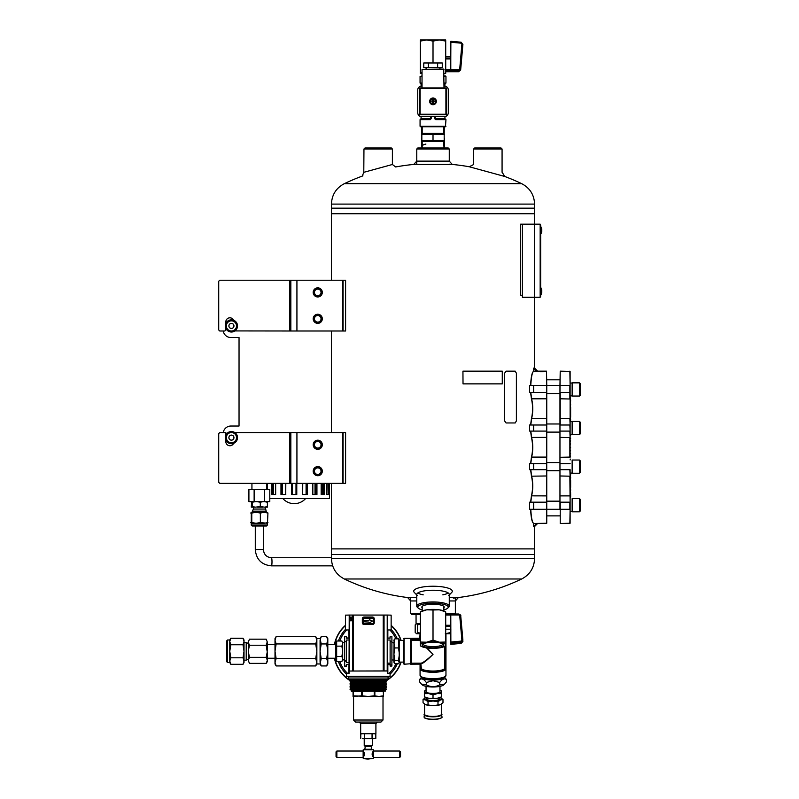 <?xml version="1.0" encoding="UTF-8"?>
<svg xmlns="http://www.w3.org/2000/svg" width="799" height="799" viewBox="0 0 799 799"><rect width="100%" height="100%" fill="white"/><g stroke="black" fill="none" stroke-linecap="round" stroke-linejoin="round"><path stroke-width="1.2" d="M534.571 204.095C534.201 194.816 529.907 188.005 521.697 183.67L344.329 183.67C336.119 188.005 331.825 194.816 331.455 204.095L534.571 204.095L534.571 208.169L331.455 208.169L331.455 280.219L331.445 213.752L534.571 213.752L331.455 213.752L331.455 279.77M331.455 330.996L331.455 432.569L331.445 330.996M331.445 548.893L331.445 483.345L331.455 548.893L534.571 548.893L331.445 548.893L331.455 554.486L433.018 554.486L331.455 554.486L331.455 558.551L534.571 558.551C534.201 567.829 529.907 574.641 521.697 578.985L344.329 578.985A205.453 205.453 0 0 0 410.676 597.892M296.928 280.219L290.836 280.219L290.836 330.996L342.631 330.996L342.631 280.219L296.928 280.219L296.928 330.996M342.631 280.219L345.597 280.219L345.597 330.996L342.631 330.996M313.178 292.404A4.574 4.574 0 0 0 320.029 296.359A4.574 4.574 0 0 0 320.029 288.449A4.574 4.574 0 0 0 313.178 292.404M313.178 318.811A4.574 4.574 0 0 0 320.029 322.766A4.574 4.574 0 0 0 320.029 314.856A4.574 4.574 0 0 0 313.178 318.811M296.928 432.569L290.836 432.569L290.836 483.345L342.631 483.345L342.631 432.569L296.928 432.569L296.928 483.345M342.631 432.569L345.597 432.569L345.597 483.345L342.631 483.345M313.178 444.753A4.574 4.574 0 0 0 320.029 448.708A4.574 4.574 0 0 0 320.029 440.798A4.574 4.574 0 0 0 313.178 444.753M313.178 471.16A4.574 4.574 0 0 0 320.029 475.115A4.574 4.574 0 0 0 320.029 467.205A4.574 4.574 0 0 0 313.178 471.16M416.768 149.004L417.777 147.985L448.249 147.985L449.268 149.004L416.768 149.004L416.768 164.185M420.324 614.351L411.685 614.351L410.676 613.342L420.324 613.342M455.36 598.101L455.36 613.342L445.712 613.342M449.268 600.958L455.36 600.958L458.396 597.532L449.268 597.532M416.768 597.532L407.63 597.532L410.676 600.958L416.768 600.958M502.162 172.294L504.808 176.489L469.263 166.761A205.453 205.453 0 0 0 449.268 164.185M392.429 164.484L363.795 172.324L363.954 149.004L392.389 149.004L392.389 164.494L395.665 166.961A205.453 205.453 0 0 1 413.722 164.444L452.304 164.444L449.268 161.128L449.268 156.494M413.722 164.444L416.768 161.128L449.268 161.128L449.268 149.004M442.796 594.846A16.25 4.205 180 0 0 448.229 592.968M417.797 592.968A16.25 4.205 180 0 0 423.23 594.846M449.268 594.965L451.715 592.459A19.296 4.994 180 0 0 433.018 586.236A19.296 4.994 180 0 0 414.311 592.459L416.768 594.965M448.768 595.475A16.25 4.205 180 0 0 449.268 594.436A16.25 4.205 180 0 0 433.018 590.231A16.25 4.205 180 0 0 416.768 594.436A16.25 4.205 180 0 0 417.268 595.475M443.844 607.859A11.196 2.896 180 0 0 443.775 606.331A11.196 2.896 180 0 0 433.018 604.234A11.196 2.896 180 0 0 422.252 606.331A11.196 2.896 180 0 0 422.182 607.859M443.844 609.907A15.231 3.945 180 0 0 447.69 608.189A15.231 3.945 180 0 0 433.018 603.195A15.231 3.945 180 0 0 418.336 608.189A15.231 3.945 180 0 0 422.182 609.907M447.69 608.189L448.668 607.28A16.25 4.205 180 0 0 449.268 606.151A16.25 4.205 180 0 0 433.018 601.947A16.25 4.205 180 0 0 416.768 606.151A16.25 4.205 180 0 0 417.358 607.28L418.336 608.189M343.061 483.345L343.061 432.569M331.455 204.095L331.455 208.169L534.571 208.169L534.571 224.159L540.164 224.159L540.164 297.278L534.581 297.278L534.581 224.159L520.618 224.159L520.618 295.24L522.396 295.24M343.061 330.996L343.061 280.219M533.632 526.551L533.632 523.505L536.648 523.505L533.632 526.551L534.571 526.551L534.571 554.486L433.018 554.486L534.571 554.486L534.571 558.551M541.023 227.026L540.673 233.218L541.023 227.026L541.253 233.328A7.67 7.67 0 0 0 541.782 231.57L541.782 228.943A7.67 7.67 0 0 0 541.253 227.176M392.389 149.004L391.38 147.985L364.973 147.985L363.954 149.004M540.933 294.412L541.253 288.109A7.67 7.67 0 0 1 541.782 289.867L541.782 289.987M529.567 385.388L529.567 392.499L533.682 392.499L533.682 385.388L529.567 385.388M529.567 463.59L529.567 469.682L533.682 469.682L533.682 463.59L529.567 463.59M529.567 502.181L529.567 509.293L533.682 509.293L533.682 502.181L529.567 502.181M536.648 371.165L537.617 371.165L534.571 368.119L533.632 368.119L533.632 371.165L536.648 371.165L533.632 368.119M529.567 424.998L529.567 431.09L533.682 431.09L533.682 424.998L529.567 424.998M473.637 149.004L502.072 149.004L501.053 147.985L474.656 147.985L473.637 149.004L473.637 164.594M522.396 224.159L522.396 297.278L534.581 297.278L534.571 369.078M530.786 469.682L531.645 476.184L546.756 475.974L546.496 371.165L534.781 371.165M546.756 475.974L546.756 523.245L533.782 523.505C532.264 522.666 531.265 517.932 530.786 509.293M570.116 457.298L570.116 371.425L560.219 371.165L559.959 392.499L559.959 385.388L546.756 385.388L546.496 371.165L537.617 371.165M533.682 385.388L546.756 385.388L546.756 392.499L533.682 392.499M546.756 457.298L546.756 392.499M533.283 523.165L533.782 523.505M533.572 523.295C532.054 522.496 531.055 517.832 530.586 509.293M530.586 385.388C531.055 376.838 532.054 372.164 533.572 371.385M530.586 424.998L531.445 418.666C532.953 412.064 532.953 405.453 531.445 398.831L530.586 392.499M530.586 463.59L531.445 457.258C532.953 450.656 532.953 444.044 531.445 437.423L530.586 431.09M530.586 502.181L531.445 495.849C532.953 489.248 532.953 482.636 531.445 476.014L530.586 469.682M546.496 523.505L546.496 457.088L531.645 457.088L530.786 463.59M531.445 476.014L531.645 476.184C533.153 482.686 533.153 489.188 531.645 495.68L530.786 502.181M530.786 431.09L531.645 437.592C533.153 444.094 533.153 450.596 531.645 457.088L531.445 457.258M530.786 392.499L531.645 399.001C533.153 405.502 533.153 412.004 531.645 418.496L530.786 424.998M540.004 371.765L543.36 371.765L540.004 371.765M530.786 385.388C531.265 376.709 532.264 371.964 533.782 371.165L533.233 371.565M570.116 469.682L570.116 523.245L560.219 523.505L560.219 509.293L569.857 509.293L569.857 502.181L560.219 502.181L560.219 523.505M559.959 392.499L559.959 509.293L533.682 509.293M560.219 371.165L559.959 385.388L569.857 385.388L569.857 399.001L559.959 398.791M559.959 424.998L559.959 502.181M570.116 431.09L569.857 424.998L560.219 424.998L560.219 392.499L570.116 392.499M570.626 421.592L570.116 420.324M570.116 419.515L570.626 419.515L570.116 417.278M570.626 417.278L570.626 414.232L570.116 414.232M570.626 414.232L570.626 411.185L570.116 411.185M570.626 411.185L570.626 408.139L570.116 408.139M570.116 407.32L570.626 407.32L570.116 405.093M570.116 404.274L570.626 404.274L570.116 402.047M570.626 402.047L570.116 400.938M570.116 493.442L570.626 493.442L570.116 493.472M570.626 473.078L570.116 474.356M570.116 475.165L570.626 475.165L570.116 477.403M570.116 478.211L570.626 478.211L570.116 480.449M570.626 480.449L570.626 483.495L570.116 483.495M570.626 483.495L570.626 486.541L570.116 486.541M570.116 487.35L570.626 487.35L570.116 489.587M570.116 490.396L570.626 490.396L570.116 492.633M570.116 502.181L569.857 476.184L559.959 475.974M559.959 457.298L569.857 457.088L569.857 437.592L559.959 437.383M570.116 418.706L570.116 398.791M569.857 371.165L570.116 385.388M570.116 509.293L569.857 523.505M559.959 418.706L569.857 418.496L570.116 424.998M559.959 431.09L569.857 431.09L570.116 437.383M559.959 469.682L569.857 469.682L570.116 475.974M570.116 497.068L570.626 497.068L570.116 498.117M570.626 497.068L570.626 493.992L570.116 493.992M570.626 496.998L570.116 496.998M570.626 495.58L570.116 495.58M570.626 494.052L570.116 494.052M570.116 400.619L570.626 400.619L570.116 399.57M570.626 400.049L570.116 400.049M570.626 399.081L570.116 396.554M570.626 401.228L570.116 401.228M570.626 478.211L570.626 477.403M570.626 475.165L570.626 474.356M570.626 481.258L570.116 481.258M570.626 484.304L570.116 484.304M570.626 490.396L570.626 489.587M570.626 487.35L570.626 486.541M570.116 447.74L570.626 447.74L570.116 446.931M570.116 450.796L570.626 450.796L570.116 449.977M570.116 453.842L570.626 453.842L570.116 453.023M570.116 459.115L570.626 459.115L570.116 459.934M570.116 456.069L570.626 456.069L570.116 456.888M570.116 443.884L570.626 443.884L570.116 444.693M570.116 440.838L570.626 440.838L570.116 441.647M570.116 435.555L570.626 435.555L570.116 434.746M570.116 438.601L570.626 438.601L570.116 437.792M570.626 416.469L570.116 416.469M570.626 413.423L570.116 413.423M570.626 410.366L570.116 410.366M570.626 404.274L570.626 405.093M570.626 407.32L570.626 408.139M570.626 419.515L570.626 420.324M570.626 493.442L570.626 492.633M572.144 383.001L570.116 383.051M570.116 383.001L571.864 383.001M572.144 396.054L572.144 382.851L579.455 382.851L579.455 396.054L572.144 396.054M579.455 396.054L580.274 395.235L580.274 383.66L579.455 382.851M572.144 421.592L570.116 421.642M570.426 421.592L571.864 421.592M559.959 423.979L546.756 423.979M572.144 434.646L572.144 421.443L579.455 421.443L579.455 434.646L572.144 434.646M579.455 434.646L580.274 433.827L580.274 422.252L579.455 421.443M559.959 462.571L546.756 462.571M572.144 473.238L572.144 460.034L579.455 460.034L579.455 473.238L572.144 473.238M579.455 473.238L580.274 472.419L580.274 460.843L579.455 460.034M559.959 501.163L546.756 501.163M572.144 511.829L572.144 498.626L579.455 498.626L579.455 511.829L572.144 511.829M579.455 511.829L580.274 511.01L580.274 499.435L579.455 498.626M540.933 233.478L541.253 233.328A7.67 7.67 0 0 0 541.782 231.57L541.532 229.233M540.673 296.259L540.164 296.259L540.673 296.259L540.673 225.168L540.164 225.168M540.673 293.213L540.164 293.213L540.164 228.214L540.673 228.214M445.712 613.992L458.666 613.992L460.753 616.079L462.901 640.159L461.053 642.306L461.043 643.475L462.901 641.497L461.053 643.445L450.866 644.324L450.786 615.06L445.712 615.06M450.786 627.904L450.866 630.021M458.666 613.992C460.404 614.701 461.093 615.33 460.723 615.879L459.745 615.969L458.716 614.171L450.786 614.171L450.786 615.06M445.712 612.673L445.712 611.874L439.36 609.827A12.694 3.286 180 0 1 444.254 611.155L445.712 611.864L445.712 642.056L439.36 642.206L433.018 640.159L426.666 642.206L420.324 642.056L420.324 645.043A12.694 3.286 -0 0 1 426.666 642.206A12.694 3.286 -0 0 1 439.36 642.206A12.694 3.286 -0 0 1 445.712 645.043L445.712 645.852L445.712 645.043A12.694 3.286 -0 0 1 444.254 646.571A12.694 3.286 -0 0 1 439.36 647.889A12.694 3.286 -0 0 1 426.666 647.889A12.694 3.286 -0 0 1 421.772 646.571A12.694 3.286 -0 0 1 420.324 645.043M433.018 609.977L426.666 609.827A12.694 3.286 180 0 1 439.36 609.827L433.018 609.977L433.018 640.159M445.712 642.056L445.712 645.043M420.324 612.673L420.324 611.874L421.772 611.155A12.694 3.286 180 0 1 426.666 609.827L420.324 611.874L420.324 642.056M443.815 645.043A10.796 2.796 -0 0 1 431.55 647.819A10.796 2.796 -0 0 1 422.611 644.304A10.796 2.796 -0 0 1 433.018 642.256A10.796 2.796 -0 0 1 443.415 644.304A10.796 2.796 -0 0 1 443.815 645.043M422.182 606.401L422.182 610.965M442.756 643.844A9.778 2.527 -0 0 1 442.796 644.064A9.778 2.527 -0 0 1 433.018 646.601A9.778 2.527 -0 0 1 423.23 644.064A9.778 2.527 -0 0 1 423.27 643.844M460.753 616.079L462.901 641.507M462.901 640.159L461.882 640.049L460.963 641.138L450.866 642.006M445.712 71.74L458.646 71.74L458.716 70.741L450.786 70.741L450.786 58.946L445.712 58.946M450.866 41.308L461.053 42.197L450.866 41.308L450.786 58.946M460.753 68.894L459.745 68.734L461.882 44.245L462.901 44.404L461.053 42.197L462.901 44.404L460.663 69.883L460.753 68.894L458.716 70.741L458.716 69.753L450.786 69.753M460.903 67.166L461.353 62.092L460.903 67.166M433.018 62.971L433.018 41.089L439.36 39.95L445.712 39.95L445.712 73.468L443.994 73.468M422.032 73.468L420.324 73.468L420.324 41.089L426.666 39.95L439.36 39.95L445.712 41.089M420.324 72.329L422.032 72.839M420.324 41.089L420.324 39.95L426.666 39.95L433.018 41.089M445.193 646.111L444.693 668.583L445.193 669.103L445.363 668.483L445.692 669.622L445.862 668.364L445.692 634.306M420.664 664.708L420.334 669.622L420.833 663.569L411.685 663.729L419.655 663.729L420.664 664.708L419.655 663.729M420.064 633.817L419.655 639.879L410.676 639.719L411.175 663.719L411.685 663.19M420.334 634.306L420.324 635.095M427.056 647.949L433.018 654.371C426.896 660.423 423.001 663.52 421.333 663.669L420.993 663.21C422.941 662.85 426.946 659.894 433.018 654.371L426.496 647.869M420.324 640.628L411.175 640.169L411.685 663.21L420.833 663.19M410.676 640.448L410.676 664.229L411.685 663.729M420.164 637.972L419.655 639.27L411.685 639.27M410.906 638.411A0.509 0.509 180 0 0 410.676 638.351L420.064 638.241M399.5 640.448L403.565 640.448L403.565 663.719L403.565 662.111L399.5 662.111M411.175 640.169L420.324 640.039M420.324 638.87L420.164 635.015M398.531 647.939L399.4 654.171L398.531 660.393L399.2 662.83L399.2 639.719L398.531 638.83L398.531 647.939L394.896 647.939L393.907 654.171L394.127 639.719M399.2 662.83L398.531 663.729L394.896 663.729L393.907 662.061L393.907 654.171L393.907 659.984L391.9 659.984M394.127 662.84L393.907 662.061L394.137 662.83M393.907 640.498L394.896 638.83L393.907 643.385L394.896 647.939M398.531 660.393L394.896 660.393L393.907 662.061M394.896 660.393L393.907 654.171M398.531 638.83L394.896 638.83M387.555 629.952L391.14 629.952L391.14 615.14L387.535 615.07L387.575 670.99L349.023 671.03L387.365 670.92L387.555 673.467L390.122 673.517L390.032 676.314L346.546 676.314L346.456 673.517L349.023 673.467L349.223 615.07L345.438 615.14L345.438 629.952L349.023 629.952M349.023 638.111L348.744 629.952M348.744 673.467L349.013 664.448M348.873 669.113L348.873 673.467M387.555 638.121L390.122 637.972M387.835 673.467L387.835 664.578L390.122 664.578M387.555 638.171L390.122 638.171L390.122 636.543L391.9 636.543L391.9 666.056L390.122 666.056L390.122 664.838L391.9 664.838M387.555 640.009L390.122 640.009L390.122 664.838M363.974 617.937A0.509 0.509 0 0 0 364.474 618.376L372.104 618.376A0.509 0.509 0 0 0 372.614 617.937M387.705 669.113L387.705 673.467M388.094 676.923L388.094 678.95L348.484 678.95L348.484 676.923L388.094 676.923L348.783 676.663L387.705 676.413M387.835 637.972L387.835 629.952M390.202 615.16L390.891 615.15M387.455 615.19C392.359 615.13 392.359 615.13 387.455 615.19M349.123 615.19C344.219 615.13 344.219 615.13 349.123 615.19M363.945 621.772L364.244 620.553L368.719 620.553L369.448 619.724L372.444 621.043L369.448 622.91L368.719 622.081L363.945 621.772M390.122 636.543L391.9 636.543M348.744 637.972L346.456 637.972M349.023 638.171L346.456 638.171L346.456 636.653L344.679 636.653L344.679 666.156L346.456 666.156L344.679 666.006M349.023 640.009L346.456 640.009L346.456 662.551L349.013 662.551M349.013 664.378L346.456 664.378L346.456 666.006M348.744 664.578L346.456 664.578M346.456 636.653L344.679 636.653M383.28 676.613L346.796 676.563L383.28 676.613M364.734 618.106L372.484 617.927A0.879 0.879 0 0 1 373.363 618.806L373.363 622.771A0.879 0.879 0 0 1 372.484 623.649L364.094 623.649A0.879 0.879 0 0 1 363.215 622.771L363.215 618.806A0.879 0.879 0 0 1 364.094 617.927L364.734 618.376M387.535 615.07L349.223 615.07L349.223 670.92M364.094 624.538A1.768 1.768 0 0 1 362.337 622.771L362.337 618.806A1.768 1.768 0 0 1 364.094 617.048L372.484 617.048A1.768 1.768 0 0 1 374.252 618.806L374.252 622.771A1.768 1.768 0 0 1 372.484 624.538L364.094 624.538L364.094 623.649M352.399 620.743L349.483 620.843L350.981 616.768L352.399 620.743L350.042 620.154L349.483 620.843M387.605 669.093L387.615 673.467M348.963 673.467L348.973 669.093M350.042 620.154L350.981 616.768M350.941 617.607L351.84 620.154M373.443 751.34L373.363 749.782L363.215 749.782L363.136 751.34M373.363 758.371L363.215 758.371A19.296 19.296 0 0 0 368.289 759.05L373.363 758.371L373.363 757.522M364.314 753.187L363.136 753.307L364.314 753.187M363.725 751.749L363.136 751.909L363.725 751.749M363.855 751.989L363.136 752.149L363.855 751.989M363.984 752.268L363.136 752.408L363.984 752.268M364.104 752.558L363.136 752.698L364.104 752.558M364.104 752.848L363.136 752.848L364.054 752.698M364.214 752.868L363.136 752.868M364.264 753.477L363.136 753.527L364.234 753.307M364.384 753.527L363.136 753.527M364.314 753.807L363.136 753.866L364.294 753.637M364.434 753.866L363.136 753.866M364.334 754.136L363.136 754.216L364.324 753.966M364.444 754.216L363.136 754.216M364.324 754.466L363.136 754.466L364.334 754.296M364.434 754.566L363.136 754.566M364.294 754.795L363.136 754.795L364.314 754.626M364.384 754.905L363.136 754.905M363.136 755.245L364.264 754.955M364.154 755.435L363.136 755.435L364.194 755.275M364.214 755.564L363.136 755.564M364.054 755.734L363.136 755.734L364.104 755.584M363.945 756.024L363.136 756.164L363.945 756.024M363.825 756.283L363.136 756.433L363.825 756.283M363.705 756.523L363.136 756.683L363.705 756.523M363.325 757.252L363.215 758.371M372.434 755.435L373.443 755.435L372.524 755.734M372.873 756.523L373.443 756.683L372.873 756.523M372.753 756.283L373.443 756.433L372.753 756.283M372.634 756.024L373.443 756.024L372.584 755.874M373.443 755.564L372.474 755.584M372.264 755.245L373.443 755.275L372.264 755.245L372.134 754.216L372.264 753.187L373.443 753.187L372.344 753.307M372.524 752.698L373.443 752.558L372.364 752.868L373.443 753.187M372.634 752.408L373.443 752.268L372.634 752.408M372.724 751.989L373.443 752.149L372.724 751.989M372.853 751.749L373.443 751.909L372.853 751.749M399.72 751.03L400.539 751.849L400.539 756.583L399.72 757.402L399.72 751.03L373.443 751.03M372.434 752.998L373.443 752.998L372.474 752.848M372.284 753.637L373.443 753.637L372.314 753.477M372.254 753.966L373.443 753.966L372.264 753.807M372.244 754.296L373.443 754.296L372.244 754.136M372.264 754.626L373.443 754.466L372.254 754.466M372.314 754.955L373.443 754.795L372.284 754.795M373.443 755.245L372.344 755.125M368.029 733.742L362.766 733.742M373.812 733.742L368.549 733.742M362.506 738.666L375.82 738.396L375.82 734.011L374.072 733.742M362.506 733.742L360.758 734.011L362.506 733.742M353.058 695.829L353.058 696.468L361.717 695.829L368.289 696.468L353.058 695.829L353.058 691.395L351.53 691.395L385.298 691.135L351.53 691.395M368.289 696.468L374.232 695.829L379.066 696.468L368.289 696.468M379.066 696.468L383.26 695.829L379.066 696.468L383.52 696.468L383.26 691.395L374.861 691.395L374.861 695.829M353.318 691.395L353.318 695.829M362.347 695.829L362.347 691.395L361.717 691.395L361.717 695.829M374.232 691.395L374.232 695.829M383.26 691.395L383.52 695.829M375.65 733.742L360.669 733.492L375.65 733.742M360.669 723.584L375.91 723.584L377.428 722.066L359.151 722.066L360.669 723.584L360.669 733.492M380.983 722.066L355.595 722.066L353.567 720.029L383.011 720.029L380.983 722.066M385.298 691.135L385.298 690.216L351.28 690.216L351.28 691.135M385.298 690.216L386.496 689.527L350.082 689.527L351.28 690.216M385.647 688.848L350.931 688.498L385.647 688.498L386.496 689.337L350.082 689.527M385.647 688.498L350.931 688.498M385.647 687.32L350.931 686.97L385.647 686.97L386.496 687.809L350.082 688.009M385.647 686.97L350.931 686.97M385.647 685.802L350.931 685.452L385.647 685.452L386.496 686.291L350.082 686.481M385.647 685.452L350.931 685.452M385.647 684.274L350.931 683.924L385.647 683.924L386.496 684.763L350.082 684.963M385.647 683.924L350.931 683.924M385.647 682.755L350.931 682.406L385.647 682.406L386.496 683.245L350.082 683.435M385.647 682.406L350.931 682.406M385.647 681.227L350.931 680.878L385.647 680.878L386.496 681.717L350.082 681.917M385.647 680.878L350.931 680.878M385.298 679.5L351.28 679.46L385.298 679.46L386.496 680.189L350.082 680.388M385.298 679.46L351.28 679.46M388.094 678.95L348.484 678.95M364.524 738.396L364.524 734.011M360.758 738.396L360.758 734.011L361.757 733.742M372.054 738.396L372.054 734.011M375.82 738.396L374.072 738.666L375.82 738.396M365.263 749.272L371.325 749.272L371.325 746.526L365.263 746.526L364.753 749.782M371.325 746.526L372.354 745.497L364.224 745.497L365.263 746.526M368.029 738.666L362.766 738.666M373.812 738.666L368.549 738.666M336.049 756.583L336.049 751.849L336.858 751.03L336.858 757.402L336.049 756.583M364.194 753.157L363.136 753.187M373.443 752.868L372.364 752.868M373.443 753.527L372.194 753.527M373.443 753.866L372.144 753.866M373.443 754.216L372.134 754.216M373.443 754.566L372.144 754.566M373.443 754.905L372.194 754.905M391.14 629.452A31.6 31.6 0 0 1 397.333 638.83A31.6 31.6 0 0 0 391.14 629.452M397.333 663.729A31.6 31.6 0 0 1 390.102 674.136A31.6 31.6 0 0 0 397.333 663.729M346.476 674.136A31.6 31.6 0 0 1 338.406 661.552M338.406 640.998A31.6 31.6 0 0 1 345.438 629.452M386.496 680.358A34.307 34.307 0 0 0 400.838 662.111M400.838 640.448A34.307 34.307 0 0 0 391.14 625.687M345.438 625.687A34.307 34.307 0 0 0 334.691 644.324M334.691 658.226A34.307 34.307 0 0 0 350.082 680.358M385.607 681.197A34.567 34.567 0 0 0 401.118 662.111M401.118 640.448A34.567 34.567 0 0 0 391.14 625.337M345.438 625.337A34.567 34.567 0 0 0 334.431 644.324M334.431 658.226A34.567 34.567 0 0 0 350.971 681.197M421.582 677.162L419.615 679.47L419.615 681.917L421.463 684.114L426.316 684.923C430.781 687.18 435.245 687.18 439.72 684.923L444.564 684.114L446.421 681.917L446.421 679.47L444.444 677.162M426.316 684.923L426.316 682.476C424.059 679.21 421.822 678.201 419.615 679.47M439.72 684.923L439.72 682.476L433.018 680.738L426.316 682.476M439.72 682.476C441.927 679.22 444.164 678.221 446.421 679.47M444.564 684.114L443.725 684.893A11.126 2.876 180 0 1 433.018 687A11.126 2.876 180 0 1 422.301 684.893L421.463 684.114M444.134 677.322A11.126 2.876 180 0 1 433.018 680.149A11.126 2.876 180 0 1 421.892 677.322M443.825 677.462A10.836 2.806 180 0 1 433.018 680.069A10.836 2.806 180 0 1 422.202 677.462M441.447 703.49L441.447 714.246A8.439 2.187 0 0 1 433.018 716.433A8.439 2.187 0 0 1 424.579 714.246L424.579 704.049M424.379 691.075L424.379 691.624A8.629 2.237 180 0 1 425.368 690.586L424.379 691.075L424.379 696.878L428.693 698.266L437.333 698.266L441.647 696.878L441.647 691.624A8.629 2.237 180 0 1 437.333 693.562L441.647 693.662M424.379 696.338L425.368 697.367A8.629 2.237 0 0 0 428.693 698.266A8.629 2.237 0 0 0 437.333 698.266A8.629 2.237 0 0 0 440.658 697.367L441.647 696.338M441.647 691.075L440.658 690.586A8.629 2.237 180 0 1 441.647 691.624M433.018 694.95L437.333 693.562A8.629 2.237 180 0 1 428.693 693.562L433.018 694.95L433.018 698.166M424.379 693.662L428.693 693.562A8.629 2.237 180 0 1 424.379 691.624M438.002 704.978L440.489 704.598L442.986 702.74L442.986 699.524L440.489 699.894L438.002 701.752L438.002 704.978L433.018 705.717A8.629 2.237 180 0 1 425.537 704.598A8.629 2.237 180 0 1 425.368 704.518L423.051 702.74L423.051 699.524L425.537 697.657A8.629 2.237 0 0 0 425.368 697.737A8.629 2.237 0 0 0 425.537 699.894L423.051 699.524M438.002 701.752L433.018 701.013A8.629 2.237 0 0 0 440.489 699.894A8.629 2.237 0 0 0 440.658 697.737A8.629 2.237 0 0 0 440.489 697.657L442.986 699.524M440.489 704.598L440.668 704.518A8.629 2.237 180 0 1 440.489 704.598A8.629 2.237 180 0 1 433.018 705.717L428.034 704.978L428.034 701.752L425.537 699.894A8.629 2.237 180 0 0 433.018 701.013L428.034 701.752M425.537 704.598L428.034 704.978M426.177 697.697L426.177 698.775A6.831 1.768 0 0 0 433.018 700.543A6.831 1.768 0 0 0 439.849 698.775L439.849 697.697M439.979 690.306A8.629 2.237 180 0 1 440.658 690.586M425.368 690.586A8.629 2.237 180 0 1 426.047 690.306M426.047 686.361L426.047 691.624A6.961 1.798 0 0 0 433.018 693.432A6.961 1.798 0 0 0 439.979 691.624L439.979 686.361M421.842 134.382A11.286 2.926 180 0 1 421.732 134.032L421.732 126.741M444.184 134.741L444.304 126.741M444.304 134.681L444.304 134.032A11.286 2.926 180 0 1 444.184 134.382M443.844 145.358A11.286 2.926 0 0 1 444.304 146.107L444.304 138.127M444.304 146.107L444.304 146.247A11.286 2.926 0 0 1 443.844 146.996M444.304 146.886L444.304 146.247L444.304 146.886M422.182 146.996A11.286 2.926 0 0 1 421.732 146.247L421.732 138.127M421.732 146.247L421.732 146.886L421.732 146.247M422.182 146.177A10.836 2.806 0 0 1 425.917 144.06M421.732 146.107A11.286 2.926 0 0 1 422.182 145.358M234.796 432.569L290.836 432.569M225.837 440.069L225.837 441.707A4.065 4.065 0 0 0 233.628 443.315M289.817 432.569L289.817 483.345L219.745 483.345L218.726 482.326L218.726 433.587L219.745 432.569L225.837 432.569L225.837 435.205M289.817 483.345L290.836 483.345M225.837 328.359L225.837 329.977L224.819 330.996L219.745 330.996L218.726 329.977L218.726 281.238L219.745 280.219L290.836 280.219M233.628 320.249A4.065 4.065 0 0 0 225.837 321.857L225.837 323.495M289.817 280.219L289.817 330.996L234.906 330.926M289.817 330.996L290.836 330.996M223.251 330.996A7.74 7.74 0 0 0 230.891 337.538L239.041 337.538L239.041 426.027L230.891 426.027A7.74 7.74 0 0 0 223.251 432.569M269.792 498.576L329.458 498.576L329.358 483.345M326.861 483.345L326.861 494.511L328.429 494.511L328.429 483.345M321.158 483.345L321.158 494.511L324.144 494.511L324.144 483.345M312.828 483.345L312.828 494.511L316.943 494.511L316.943 483.345M302.681 483.345L302.681 494.511L307.505 494.511L307.505 483.345M291.705 483.345L291.705 494.511L296.779 494.511L296.779 483.345M285.742 483.345L285.742 494.511L285.802 483.345M285.802 494.511L280.978 494.511L280.978 483.345M271.55 483.345L271.55 494.511L275.655 494.511L275.655 483.345M267.325 489.437L267.325 483.345M226.477 322.367L225.837 322.367M225.837 329.478L226.477 329.478M226.477 434.087L225.837 434.087M225.837 441.198L226.477 441.198M251.935 489.437L251.935 483.345M254.132 489.437L248.908 489.437L248.908 501.622L254.132 501.622L254.132 489.437L269.792 489.437L269.792 501.622L264.569 501.622L264.569 489.437M254.132 501.622L264.569 501.622L267.385 502.261L267.385 501.622M302.681 494.511L302.741 483.345M321.158 494.511L321.907 494.511L321.907 483.345M326.861 494.511L327.081 483.345M233.957 437.642A2.537 2.537 0 0 0 230.152 435.435A2.537 2.537 0 0 0 230.152 439.84A2.537 2.537 0 0 0 233.957 437.642M225.328 437.642A6.092 6.092 0 0 1 234.467 432.359A6.092 6.092 0 0 1 234.467 442.916A6.092 6.092 0 0 1 225.328 437.642M228.923 437.642A2.497 2.497 0 0 1 232.669 435.475A2.497 2.497 0 0 1 232.669 439.8A2.497 2.497 0 0 1 228.923 437.642M227.026 435.095A5.074 5.074 0 0 1 235.825 435.095A5.074 5.074 0 0 1 231.42 442.716A5.074 5.074 0 0 1 227.026 435.095L225.558 437.642L228.494 442.716L234.357 442.716L237.283 437.642L234.357 432.559L228.494 432.559L227.026 435.095M231.42 323.385A2.537 2.537 0 0 0 229.223 327.191A2.537 2.537 0 0 0 233.618 327.191A2.537 2.537 0 0 0 231.42 323.385M231.42 319.83A6.092 6.092 0 0 1 236.704 328.968A6.092 6.092 0 0 1 226.147 328.968A6.092 6.092 0 0 1 231.42 319.83M231.42 323.425A2.497 2.497 0 0 1 233.588 327.171A2.497 2.497 0 0 1 229.263 327.171A2.497 2.497 0 0 1 231.42 323.425M233.957 321.528A5.074 5.074 0 0 1 233.957 330.327A5.074 5.074 0 0 1 226.347 325.922A5.074 5.074 0 0 1 233.957 321.528L231.42 320.059L226.347 322.996L226.347 328.858L231.42 331.785L236.504 328.858L236.504 322.996L233.957 321.528M317.742 467.874A3.286 3.286 0 0 1 320.599 472.798A3.286 3.286 0 0 1 314.896 472.798A3.286 3.286 0 0 1 317.742 467.874M317.742 289.118A3.286 3.286 0 0 1 320.599 294.052A3.286 3.286 0 0 1 314.896 294.052A3.286 3.286 0 0 1 317.742 289.118M319.78 288.888A4.065 4.065 0 0 0 313.687 292.404A4.065 4.065 0 0 0 319.78 295.92A4.065 4.065 0 0 0 319.78 288.888M317.742 315.525A3.286 3.286 0 0 1 320.599 320.459A3.286 3.286 0 0 1 314.896 320.459A3.286 3.286 0 0 1 317.742 315.525M319.78 467.645A4.065 4.065 0 0 0 313.687 471.16A4.065 4.065 0 0 0 319.78 474.676A4.065 4.065 0 0 0 319.78 467.645M319.78 315.295A4.065 4.065 0 0 0 313.687 318.811A4.065 4.065 0 0 0 319.78 322.327A4.065 4.065 0 0 0 319.78 315.295M319.78 441.238A4.065 4.065 0 0 0 313.687 444.753A4.065 4.065 0 0 0 319.78 448.269A4.065 4.065 0 0 0 319.78 441.238M317.742 441.467A3.286 3.286 0 0 1 320.599 446.401A3.286 3.286 0 0 1 314.896 446.401A3.286 3.286 0 0 1 317.742 441.467M336.659 640.998L336.659 661.552L335.58 659.694L335.58 642.865L336.659 640.998L341.882 640.998L342.681 643.575L341.882 646.141L342.681 651.275L341.882 656.418L342.681 658.985L341.882 661.552L342.681 658.985L342.681 642.656L344.679 642.696M336.659 646.141L341.882 646.141M336.659 656.418L341.882 656.418M336.659 661.552L341.882 661.552L342.681 658.985L342.681 659.904L344.679 659.864M342.681 643.575L341.882 640.998M248.409 658.925L246.212 660.194L246.212 642.366L244.015 642.366M248.409 652.004L249.438 657.327L266.207 657.327L267.236 659.984L267.236 661.772L266.207 663.37L267.236 660.713L266.207 663.37L249.438 663.37L248.409 660.713L248.409 641.847L249.438 639.18L248.409 641.847L249.438 639.18L266.207 639.18L267.236 641.847L266.207 639.18M249.438 657.327L248.409 659.984M266.207 657.327L267.236 652.004L266.207 645.232L249.438 645.232L248.409 650.546M266.207 645.232L267.236 641.847M248.409 642.576L249.438 645.232M267.236 650.546L267.236 642.576M267.236 659.984L267.236 652.004M249.438 663.37L248.409 660.713M226.556 659.065L226.556 641.008L227.575 639.989L229.782 639.989L230.791 638.251L243.016 638.251L244.015 641.507L244.015 639.989L243.016 638.251L244.015 641.507L244.015 651.275L243.016 644.763L244.015 641.507M227.575 639.989L227.575 662.561L226.556 661.552L226.556 651.275M243.016 664.309L244.015 662.561L244.015 651.275L243.016 657.797L230.791 657.797L229.782 661.053L230.791 664.309L243.016 664.309L244.015 661.053L243.016 657.797M227.575 662.561L229.782 662.561L230.791 664.309L229.782 661.053L229.782 651.275L230.791 644.763L243.016 644.763M230.791 657.797L229.782 651.275L229.782 641.507L230.791 644.763M230.791 638.251L229.782 641.507L229.782 639.989M229.782 662.561L229.782 661.053M516.384 420.933L516.384 373.203L515.205 371.165L506.077 371.165L504.648 373.203L504.648 420.933L506.077 422.961L515.205 422.961L516.384 420.933M506.057 422.961L504.628 420.933L504.628 373.203L506.077 371.165M443.994 83.076L445.962 83.076L445.962 76.474L443.994 76.474M445.962 126.232L420.064 126.232L420.574 126.741L445.452 126.741L445.962 119.63L435.655 119.63L435.046 116.624L434.596 118.612L435.655 119.63M431.43 118.612L430.471 119.121A0.509 0.509 0 0 0 430.981 118.612L431.43 116.624M443.994 75.965L445.452 75.965L443.994 75.965M422.032 75.965L420.064 76.474L422.032 76.474M445.452 126.741L443.844 126.741L443.844 133.303M443.844 119.121L435.555 119.121L435.445 116.624M443.994 83.575L445.452 83.575L443.994 83.575M430.821 118.991L420.064 119.63L430.371 119.63M422.032 83.575L420.574 83.575L422.032 83.575M315.715 658.606L276.134 658.606L275.006 662.271L275.006 663.969L276.134 665.937L275.006 662.271L276.134 665.937L315.715 665.937L316.853 662.271L315.715 658.606L316.853 651.275L315.715 643.944L316.853 640.289L315.715 636.623L316.853 640.289L316.853 638.581L315.715 636.623L276.134 636.623L275.006 640.289L276.134 643.944L315.715 643.944M320.079 662.271L320.079 651.275L321.208 658.606L320.079 663.969L321.208 665.937L320.079 662.271L321.208 665.937L326.681 665.937L327.81 662.271L326.681 665.937L327.81 663.969L327.81 651.275L326.681 643.944L321.208 643.944L320.079 638.581L316.853 638.581M320.079 638.581L321.208 636.623L326.681 636.623L327.81 640.289L326.681 643.944M321.208 636.623L320.079 640.289L320.079 651.275L321.208 643.944M276.134 658.606L275.006 651.275L276.134 643.944M321.208 658.606L326.681 658.606L327.81 651.275L327.81 638.581L326.681 636.623M326.681 658.606L327.81 662.271M275.006 662.271L275.006 638.581L276.134 636.623M320.079 663.969L316.853 663.969L316.853 640.289M267.026 501.622L267.395 502.261M267.395 501.622L267.395 507.165L267.385 506.516L264.589 507.165L260.284 506.516L260.284 502.261L257.118 501.622M267.395 506.516L267.026 507.165L264.589 507.165M263.081 501.622L260.284 502.261M255.42 501.622L252.254 502.261L251.875 501.622M252.254 501.622L252.244 507.165L255.42 507.165L252.254 506.516L252.254 507.165L252.234 506.516L251.875 507.165L251.305 506.516L251.305 507.165L251.675 501.622M260.284 506.516L255.42 507.165M251.315 501.622L251.315 502.231M251.315 506.556L251.305 507.165M257.118 507.165L263.081 507.165M250.776 513.048L251.276 512.329L251.276 523.285L251.775 522.566L256.06 523.285L260.354 522.566L267.475 523.285L267.935 513.048L267.475 512.329L264.139 512.329L267.935 513.048M260.354 522.566L260.354 513.048L264.139 512.329L256.06 512.329L260.354 513.048M250.776 522.566L251.276 523.285L264.139 523.285L267.935 522.566M251.775 522.566L251.775 513.048L256.06 512.329L251.276 512.329L251.775 513.048M266.407 511.17L252.254 511.17L252.254 512.329M251.276 523.285L251.226 524.993L252.254 526.022L266.447 526.022L253.952 526.022M265.188 509.053L253.483 509.053L252.254 511.17M463.021 371.165L502.271 371.165L502.271 383.87L463.021 383.87L462.941 371.165L463.021 383.87M420.324 623.49L416.708 623.49L417.547 624.868L417.547 632.438L416.708 633.817L420.324 633.817M416.708 633.817L415.19 632.438L415.19 624.868L416.708 623.49M445.712 633.817L449.987 633.817L450.836 632.438L445.283 633.817M450.836 630.021L450.836 632.438M417.547 624.868L420.324 624.109M420.324 633.198L417.547 632.438M416.059 623.49L416.049 614.351M433.398 98.796L433.398 100.964L434.197 100.964L434.197 101.743L433.398 101.743L433.398 103.9A2.577 2.577 0 0 1 430.431 101.353A2.577 2.577 0 0 1 433.398 98.796A2.577 2.577 0 0 1 433.398 103.9M432.629 103.9L432.629 101.743L431.83 101.743L431.83 100.964L432.629 100.964L432.629 98.796M417.747 112.859L417.747 89.838M421.502 86.082L421.612 86.082A3.865 3.865 0 0 0 417.747 89.947L417.747 112.749A3.865 3.865 0 0 0 421.612 116.624L444.424 116.624A3.865 3.865 0 0 0 448.289 112.749L448.289 89.947A3.865 3.865 0 0 0 444.424 86.082L444.524 86.082M448.289 89.848L448.289 112.859M444.524 116.624L421.502 116.624M446.431 114.247A0.519 0.519 0 0 1 445.912 114.766A0.519 0.519 0 0 0 446.431 114.247A0.519 0.519 0 0 1 445.912 114.766L420.114 114.766A0.519 0.519 0 0 1 419.605 114.247L419.605 88.449A0.519 0.519 0 0 1 420.114 87.94L445.912 87.94A0.519 0.519 0 0 1 446.431 88.449L446.431 114.247L420.114 114.247L420.114 88.449L445.912 88.449L445.912 114.766L420.114 114.766L419.605 114.247A0.519 0.519 0 0 0 420.114 114.766A0.519 0.519 0 0 1 419.605 114.247M433.018 97.997A3.356 3.356 0 0 1 435.914 103.031A3.356 3.356 0 0 1 430.112 103.031A3.356 3.356 0 0 1 433.018 97.997M420.114 87.94A0.519 0.519 0 0 0 419.605 88.449L420.114 87.94A0.519 0.519 0 0 0 419.605 88.449M446.431 88.449A0.519 0.519 0 0 0 445.912 87.94L446.431 88.449M443.994 69.363L422.032 69.363L443.735 69.104L443.994 87.94M439.949 67.635L439.949 69.104M437.642 67.635L437.642 62.971L442.266 62.971L442.266 67.635L423.77 67.635L423.77 62.971L428.394 62.971L428.394 67.635M437.642 62.971L428.394 62.971M444.184 133.313L421.842 133.313M444.184 141.413L421.842 141.413M444.184 140.414L433.018 140.414L433.018 134.312L444.184 134.312L444.184 140.414M433.018 140.414L421.842 140.414L421.842 134.312L433.018 134.312M422.182 126.741L422.182 133.303M422.182 141.423L422.182 147.985M255.29 526.022L255.29 549.602L263.41 549.602C263.9 554.556 266.566 557.263 271.41 557.732A4.065 0.589 90 0 1 272 561.787A4.065 0.589 90 0 1 271.41 565.852A4.065 0.589 90 0 1 271.32 565.812M546.756 431.09L533.682 431.09M546.756 424.998L533.682 424.998M546.756 469.682L533.682 469.682M546.756 463.59L533.682 463.59M546.756 502.181L533.682 502.181M531.445 495.849L546.756 495.889M531.445 437.423L546.756 437.383M531.445 398.831L546.756 398.791M531.445 418.666L546.756 418.706M570.116 463.59L559.959 463.59M570.116 495.889L559.959 495.889M541.023 294.412L541.253 294.252A7.67 7.67 0 0 0 541.782 292.494L541.782 289.867A7.67 7.67 0 0 0 541.253 288.109M450.786 625.257L445.712 625.257M450.786 626.236L445.712 626.236M459.745 615.969L461.882 640.049M458.716 614.97L450.786 614.97M450.866 643.185L461.053 642.306L460.963 641.138M450.786 614.341L445.712 614.341M450.866 644.324L461.033 643.445M450.786 69.503L445.712 69.503M450.786 58.067L445.712 58.067M450.866 42.257L460.963 43.146L450.866 42.257M458.716 69.753L459.745 68.734M461.882 44.245L461.053 42.197M450.786 70.382L445.712 70.382M445.692 669.622A12.944 3.356 180 0 1 433.018 672.289A12.944 3.356 180 0 1 420.334 669.622M445.962 675.315C445.093 675.155 449.148 678.221 433.018 679.04C425.068 678.421 421.283 677.812 421.652 677.202L420.064 675.315A12.944 3.356 0 0 0 433.018 678.661A12.944 3.356 0 0 0 445.962 675.315L445.962 633.817M420.164 668.364L420.164 664.588M444.693 646.361L444.693 668.583A11.935 3.086 180 0 1 433.018 671.04A11.935 3.086 180 0 1 421.333 668.583L420.833 663.21M420.813 676.433A12.444 3.216 0 0 0 433.018 679.02A12.444 3.216 0 0 0 445.213 676.433M419.655 638.451L404.074 638.331L404.074 664.229L403.565 663.719M411.685 664.109L419.655 664.109L410.846 664.169M410.676 662.84L410.676 662.111M445.363 646.031L445.363 668.483L445.862 668.364M411.175 663.689L411.685 663.21M421.333 668.583L420.833 669.103L421.333 668.583M445.193 669.103A12.444 3.216 180 0 1 433.018 671.669A12.444 3.216 180 0 1 420.833 669.103M387.555 663.15L390.122 663.15M387.555 664.369L390.122 664.369M390.122 641.377L391.9 641.377M390.122 641.737L391.9 641.737M346.456 641.377L344.679 641.377M346.456 661.173L344.679 661.173M346.456 641.737L344.679 641.737M346.456 660.813L344.679 660.813M387.365 670.92L387.365 615.07M387.215 670.91L387.215 615.07M384.039 670.88L384.039 615.07M383.24 670.88L383.24 615.07M353.338 670.88L353.338 615.07M352.539 670.88L352.539 615.07M349.363 670.91L349.363 615.07M364.734 618.206L371.845 618.206M363.215 622.771L362.337 622.771M363.215 618.806L362.337 618.806M364.094 617.927L364.094 617.048M372.484 617.927L372.484 617.048M373.363 618.806L374.252 618.806M373.363 622.771L374.252 622.771M372.484 623.649L372.484 624.538M389.822 629.952A30.312 30.312 0 0 1 395.924 638.83M395.924 663.729A30.312 30.312 0 0 1 388.933 673.467M347.645 673.467A30.312 30.312 0 0 1 339.775 661.552M339.775 640.998A30.312 30.312 0 0 1 346.756 629.952M424.539 717.672A8.679 2.247 0 0 0 433.018 719.44A8.679 2.247 0 0 0 441.487 717.672M441.487 713.767A8.939 2.317 180 0 1 441.957 714.496A8.939 2.317 180 0 1 433.018 716.813A8.939 2.317 180 0 1 424.079 714.496A8.939 2.317 180 0 1 424.539 713.767M424.579 713.617L424.079 716.943A8.939 2.317 0 0 0 433.018 719.25A8.939 2.317 0 0 0 441.957 716.943L441.447 713.617M441.447 713.717A8.679 2.247 180 0 1 433.018 716.493A8.679 2.247 180 0 1 424.579 713.717M273.468 494.511L273.468 483.345M272.379 494.511L272.379 483.345M282.397 494.511L282.397 483.345M281.408 494.511L281.408 483.345M292.484 494.511L292.484 483.345M296 494.511L296 483.345M306.087 494.511L306.087 483.345M307.076 494.511L307.076 483.345M315.016 494.511L315.016 483.345M316.104 494.511L316.104 483.345M323.006 494.511L323.006 483.345M434.596 118.612L434.596 116.624M420.064 76.474L420.064 83.076L422.032 83.076M444.943 116.584L444.943 118.612L435.046 118.612M443.994 84.085L445.962 83.076M421.083 86.112L421.083 84.085L422.032 84.085M430.581 116.624L430.581 118.612L421.083 118.612L421.083 116.584M430.471 119.121A0.509 0.509 0 0 0 430.981 118.612M267.435 524.993L251.226 524.993M521.697 183.67A205.453 205.453 0 0 0 503.09 175.86M362.936 175.86A205.453 205.453 0 0 0 344.329 183.67M410.676 598.101L410.676 613.342M454.701 613.992L455.36 613.342M453.323 598.101A205.453 205.453 0 0 0 521.697 578.985M331.455 558.551C331.825 567.829 336.119 574.641 344.329 578.985M469.263 166.761L473.677 164.504M362.267 176.11L363.795 172.324M416.768 594.436L416.768 606.151M449.268 594.436L449.268 606.151M541.532 231.271L541.782 228.983M541.253 294.252A7.67 7.67 0 0 0 541.782 292.494L541.782 289.867M534.571 526.551L537.617 523.505M502.072 149.004L502.072 172.274M546.756 379.805L559.959 379.805M546.756 515.884L559.959 515.884M572.144 395.895L570.116 395.895L572.144 395.895M559.959 393.517L546.756 393.517M572.144 434.486L570.116 434.486L572.144 434.486M559.959 432.109L546.756 432.109M572.144 473.078L570.116 473.078M559.959 470.701L546.756 470.701M572.144 511.67L570.116 511.67M541.532 292.194L541.782 289.917M450.786 629.212L445.712 629.212M421.772 646.571L420.324 645.852M444.254 646.571L445.712 645.852M443.844 606.401L443.844 610.965M450.786 56.699L445.712 56.699M458.646 71.74L460.663 69.883M420.064 675.315L420.064 664.279M411.175 663.719L404.074 664.229M404.074 638.331L403.565 638.84M391.9 642.576L393.907 642.576M399.72 757.402L373.443 757.402M374.821 733.742L375.82 734.011M375.91 723.584L375.91 733.492M353.567 696.468L353.567 720.029M383.011 696.468L383.011 720.029M350.931 688.848L350.082 689.337M350.931 687.32L350.082 687.809M350.931 685.802L350.082 686.291M350.931 684.274L350.082 684.763M350.931 682.755L350.082 683.245M350.931 681.227L350.082 681.717M351.28 679.5L350.082 680.189M371.325 749.272L371.825 749.782M364.224 738.666L364.224 745.497M372.354 738.666L372.354 745.497M363.136 751.03L336.858 751.03M363.136 757.402L336.858 757.402M424.079 716.943C424.998 717.422 421.842 718.011 430.551 719.35C442.656 719.5 442.516 716.683 441.957 716.943M443.844 141.423L443.844 146.177M282.886 498.576A15.231 15.231 0 0 0 305.598 498.576M266.766 489.437L266.766 483.345M244.015 660.194L246.212 660.194M248.409 643.634L246.212 642.366M420.064 126.232L420.064 119.63M444.943 86.112L444.943 84.085M444.943 118.612L445.962 119.63M421.083 118.612L420.574 119.121M420.064 83.076L421.083 84.085M445.962 76.474L445.452 75.965M267.236 658.226L275.006 658.236M267.236 644.334L275.006 644.314M335.58 644.324L327.81 644.314M335.58 658.226L327.81 658.246M316.853 663.969L315.715 665.937M266.447 512.329L265.218 507.165M267.525 523.265L267.475 524.993L266.447 526.022M253.483 507.165L253.483 509.053M422.032 69.363L422.032 87.94M426.077 67.635L426.077 69.104M255.29 549.602C256.239 559.47 261.613 564.883 271.41 565.852L332.664 565.852M271.41 557.732L331.455 557.732M263.41 526.022L263.41 549.602"/></g></svg>
